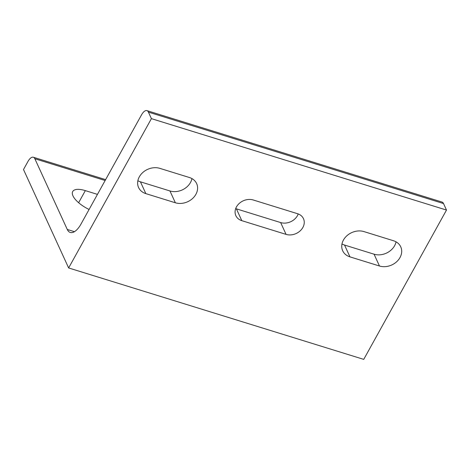 <?xml version="1.0" encoding="UTF-8"?>
<svg xmlns="http://www.w3.org/2000/svg" width="470" height="470" viewBox="0 0 470 470"><rect width="100%" height="100%" fill="white"/><g stroke="black" fill="none" stroke-linecap="round" stroke-linejoin="round"><path stroke-width="0.7" d="M89.094 209.467A19.987 7.831 -151 0 1 72.979 195.89A19.987 7.831 -151 0 1 72.709 191.531A19.987 7.831 -151 0 1 85.329 190.62L97.454 194.38M343.441 240.041A15.704 12.749 -24.6 0 1 363.968 231.598L393.478 240.74A15.704 12.749 -24.6 0 1 400.745 246.832A15.704 12.749 -24.6 0 1 396.568 261.831A15.704 12.749 -24.6 0 1 379.472 266.008L349.962 256.867A15.704 12.749 -24.6 0 1 342.689 250.774A15.704 12.749 -24.6 0 1 343.441 240.041M139.332 176.808A15.704 12.749 -24.6 0 1 159.859 168.36L189.369 177.501A15.704 12.749 -24.6 0 1 196.642 183.594A15.704 12.749 -24.6 0 1 192.465 198.599A15.704 12.749 -24.6 0 1 175.363 202.776L145.853 193.628A15.704 12.749 -24.6 0 1 138.585 187.542A15.704 12.749 -24.6 0 1 139.332 176.808M146.922 110.62L442.012 202.047A9.993 4.318 107.2 0 1 443.515 203.551L446.5 210.061L363.733 359.38L68.638 267.953L151.405 118.64L148.42 112.124A9.993 4.318 -72.8 0 0 146.922 110.62A9.993 4.318 -72.8 0 0 141.535 114.862L81.046 223.979A19.987 8.642 107.2 0 1 70.271 232.468A19.987 8.642 107.2 0 1 67.275 229.46L34.845 158.743A9.993 4.318 -72.8 0 0 33.346 157.238A9.993 4.318 -72.8 0 0 27.959 161.48L23.5 169.523L68.638 267.953M341.972 243.959A15.704 12.749 155.4 0 0 344.545 245.052L374.055 254.194A15.704 12.749 155.4 0 0 396.046 241.839M137.869 180.721A15.704 12.749 155.4 0 0 140.436 181.82L169.946 190.961A15.704 12.749 155.4 0 0 191.942 178.6M235.687 208.609A12.849 10.434 155.4 0 0 236.387 208.85L280.649 222.569A12.849 10.434 155.4 0 0 298.227 213.944M151.405 118.64L446.5 210.061M286.066 234.377L241.803 220.665A12.849 10.434 -24.6 0 1 235.858 215.683A12.849 10.434 -24.6 0 1 239.271 203.41A12.849 10.434 -24.6 0 1 253.265 199.991L297.528 213.703A12.849 10.434 -24.6 0 1 303.473 218.685A12.849 10.434 -24.6 0 1 300.06 230.964A12.849 10.434 -24.6 0 1 286.066 234.377L280.649 222.569M34.845 158.743L105.139 180.521M67.275 229.46L74.448 231.687M148.42 112.124L443.515 203.551M236.387 208.85L241.803 220.665M145.853 193.628L140.436 181.82M175.363 202.776L169.946 190.961M349.962 256.867L344.545 245.052M379.472 266.008L374.055 254.194M85.329 190.62L78.625 202.717M105.633 179.634L33.346 157.238"/></g></svg>

